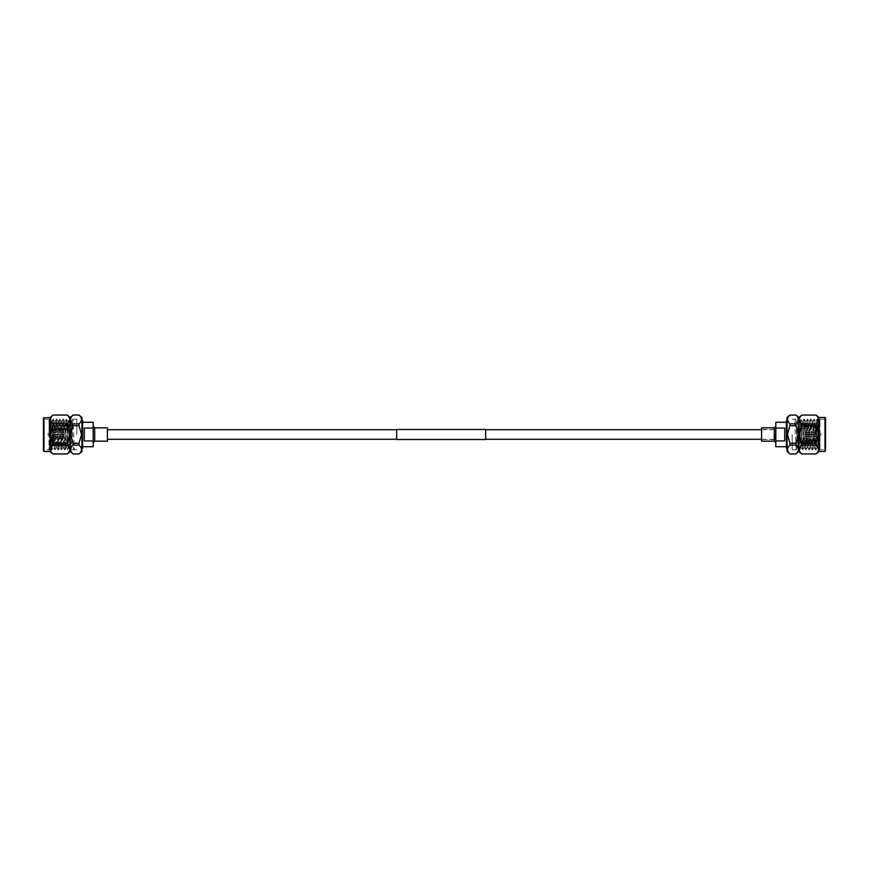 <?xml version="1.0" encoding="UTF-8"?>
<svg xmlns="http://www.w3.org/2000/svg" width="869" height="869" viewBox="0 0 869 869"><rect width="100%" height="100%" fill="white"/><g stroke="black" fill="none" stroke-linecap="round" stroke-linejoin="round"><path stroke-width="0.65" stroke-dasharray="4.34 3.26" d="M485.673 429.482L485.673 439.518M774.931 434.5L774.931 439.508L774.931 434.5M396.677 429.482L396.677 439.518M107.419 427.82L107.419 441.18M485.673 434.5L485.673 439.279L485.673 434.5M792.17 434.5L792.17 449.827L792.17 434.5M816.089 434.5L816.089 426.712L816.089 434.5M816.089 433.11L816.089 432.002L816.089 433.11M805.194 433.11L805.194 432.002L805.194 433.11M816.089 435.89L816.089 436.998L816.089 435.89M805.194 435.89L805.194 436.998L805.194 435.89M816.089 437.281L816.089 438.389L816.089 437.281M805.194 437.281L805.194 438.389L805.194 437.281M816.089 431.719L816.089 432.827L816.089 431.719M805.194 431.719L805.194 432.827L805.194 431.719M819.434 434.5L819.434 433.392L819.434 434.5M819.195 449.805L825.55 449.827L825.55 419.173L819.988 419.173L819.988 449.827L819.988 434.5L819.163 449.827L817.555 419.195L818.446 420.737L819.988 419.173L818.761 449.827L817.11 419.173L815.47 449.827L813.829 419.173L812.189 449.827L810.538 419.173L808.898 449.827L807.258 419.173L805.617 449.827L803.977 419.173L802.326 449.827L800.686 419.173L799.045 449.827L797.405 419.173L796.167 421.302L794.527 419.173L797.818 419.173L796.167 449.827L794.527 419.173L795.765 421.302M821.096 434.5L821.096 433.946L821.096 434.5M816.317 433.11L816.317 432.002L816.317 433.11M816.317 435.89L816.317 436.998L816.317 435.89M816.317 437.281L816.317 438.389L816.317 437.281M816.317 431.719L816.317 432.827L816.317 431.719M761.581 441.18L761.581 427.82M817.555 419.195L815.915 449.805L814.264 419.195L812.591 449.827L810.951 419.173L809.311 449.827L807.692 419.195L806.052 449.805L804.379 419.173L802.771 449.805L801.131 419.195L799.458 449.827L797.818 419.173M805.617 449.827L807.29 447.665L805.65 421.335L803.977 447.698L802.326 421.302L800.718 447.665L799.045 421.302L797.405 447.698L795.798 421.335M819.988 423.659L817.523 447.698L815.85 421.335L814.242 447.698L812.558 421.335L810.951 447.698L809.278 421.335L807.67 447.698L805.997 421.335L804.379 447.698L802.706 421.335L801.099 447.698L799.426 421.335L801.099 419.173L802.369 421.335M805.997 421.335L807.67 419.173L808.93 421.335L807.29 447.665M812.558 421.335L814.242 419.173L815.502 421.335L813.829 447.698L812.189 421.302L810.538 447.698L808.93 421.335M825.55 419.173L825.55 434.5L825.55 419.173M786.402 448.437L786.402 420.563M784.718 428.059L784.718 440.941L784.718 428.059L784.718 440.941L775.821 440.941L775.821 428.059L784.718 428.059M775.821 428.059L775.821 422.258M787.053 417.489L787.053 451.511M774.301 441.18L774.301 427.82M775.821 434.5L775.821 426.299L775.821 434.5M789.964 443.299L789.964 445.134L795.939 445.134L795.939 443.299L789.964 443.299L788.205 439.193L787.455 434.5M795.939 453.955L789.964 453.955L788.15 451.804M787.672 450.794L787.455 449.534M787.672 448.274L789.964 445.134M798.85 417.489L798.85 451.511M795.939 445.134L798.437 449.534M798.22 450.794L797.742 451.804M795.939 425.701L795.939 423.866L789.964 423.866L789.964 425.701L795.939 425.701L798.437 434.5L795.939 443.299M801.761 443.299L801.761 445.134L816.002 445.134L816.002 443.299L801.761 443.299L799.252 434.5L801.761 425.701L816.002 425.701L816.002 423.866L801.761 423.866L801.761 425.701M816.002 453.955L801.761 453.955L799.958 451.804M799.48 450.794L801.761 445.134M818.913 451.511L818.913 417.489M816.002 445.134L818.5 449.534M818.283 450.794L817.805 451.804M816.002 425.701L818.5 434.5L816.002 443.299M818.946 434.5L819.478 449.316L819.988 434.5L819.478 449.316L818.946 434.5C818.587 417.609 818.326 415.219 817.903 434.5C818.326 415.219 818.587 417.609 818.946 434.5M817.848 445.178L817.903 434.5M817.848 436.575L817.11 447.698L815.502 421.335M799.426 421.335L797.818 447.698L796.167 421.302M825.55 450.957L825.55 434.5M801.761 415.045L816.002 415.045L817.805 417.196M801.761 423.866L799.252 419.466M799.48 418.206L799.958 417.196M818.283 418.206L818.5 419.466M818.283 420.726L816.002 423.866M789.964 415.045L795.939 415.045L797.742 417.196M798.22 418.206L798.437 419.466M798.22 420.726L795.939 423.866M789.964 423.866L787.455 419.466M787.672 418.206L788.15 417.196M787.053 434.5L787.053 448.437L787.053 434.5M775.821 446.742L775.821 440.941M51.445 449.805L50.554 448.263L49.012 449.827L51.152 423.822L51.097 434.5C50.739 452.26 50.391 452.26 50.054 434.5C49.696 415.382 49.348 415.382 49.012 434.5L49.012 419.173L49.012 434.5L49.837 419.173L51.477 449.827L53.118 419.173L54.758 449.827L56.409 419.173L58.049 449.827L59.689 419.173L61.33 449.827L62.97 419.173L64.621 449.827L66.261 419.173L67.901 449.827L69.542 419.173L71.182 449.827L72.833 419.173L74.473 449.827L71.595 449.827L72.833 447.698L74.473 449.827L73.235 447.698M49.805 419.195L43.45 419.173L43.45 449.827L43.45 418.043M51.097 434.5C50.739 452.26 50.391 452.26 50.054 434.5C49.696 415.382 49.348 415.382 49.012 434.5L49.012 449.827L43.45 449.827M50.087 417.489L50.087 451.511M52.998 415.045L67.239 415.067C70.508 418 70.508 420.933 67.239 423.866L52.998 423.866C49.729 420.944 49.729 418.011 52.998 415.067M52.998 423.866L52.998 425.701L67.239 425.701L69.748 434.5L67.239 443.299L52.998 443.299L50.5 434.5L52.998 425.701M70.15 451.511L70.15 417.489M67.239 425.701L67.239 423.866M73.061 415.045L79.036 415.067C82.305 418 82.305 420.933 79.036 423.866L73.061 423.866C69.792 420.944 69.792 418.011 73.061 415.067M73.061 423.866L73.061 425.701L79.036 425.701L81.545 434.5L79.036 443.299L73.061 443.299L70.563 434.5L73.061 425.701M81.947 451.511L81.947 417.489M79.036 425.701L79.036 423.866M94.699 427.82L94.699 441.18M93.179 434.5L93.179 442.701L93.179 434.5M82.598 420.563L82.598 448.437M84.282 440.941L84.282 428.059L93.179 428.059L93.179 440.941L84.282 440.941L84.282 428.059L84.282 440.941M93.179 440.941L93.179 446.742M76.83 434.5L76.83 419.173L76.83 434.5M49.012 445.341L50.272 419.195L51.912 449.805L53.53 419.173L55.171 449.827L56.811 419.173L58.484 449.805L60.102 419.173L61.742 449.827L63.383 419.173L65.056 449.805L66.674 419.173L68.314 449.827L69.954 419.173L71.182 449.827M51.152 423.822L51.51 421.335L51.89 425.169L53.118 447.698L54.79 421.335L56.409 447.698L58.082 421.335L59.689 447.698L61.362 421.335L62.97 447.698L64.654 421.335L66.261 447.698L67.934 421.335L66.261 419.173M61.362 421.335L59.689 419.173M54.79 421.335L53.118 419.173M67.934 421.335L69.574 447.665L67.901 449.827L66.631 447.665L68.314 421.302L69.922 447.665L71.595 421.302L73.202 447.665M63.002 447.665L61.33 449.827L60.07 447.665L61.742 421.302L63.35 447.665L65.023 421.302L66.631 447.665M56.442 447.665L54.758 449.827L53.498 447.665L55.171 421.302L56.811 447.698L58.462 421.302L60.07 447.665M93.179 422.258L93.179 428.059M79.036 453.933L73.061 453.933C69.792 451 69.792 448.067 73.061 445.134L79.036 445.134C82.305 448.056 82.305 450.989 79.036 453.933L79.036 453.933M73.061 443.299L73.061 445.134M79.036 445.134L79.036 443.299M67.239 453.955L52.998 453.933C49.729 451 49.729 448.067 52.998 445.134L67.239 445.134C70.508 448.056 70.508 450.989 67.239 453.933M67.239 445.134L67.239 443.299M52.998 443.299L52.998 445.134M69.574 447.665L71.182 421.302L72.833 447.698M51.152 432.425L51.89 421.302L53.498 447.665M52.683 437.281L52.683 436.173L52.683 437.281M52.911 437.281L52.911 436.173L52.911 437.281M52.683 435.89L52.683 436.998L52.683 435.89M52.911 435.89L52.911 436.998L52.911 435.89M52.683 433.11L52.683 432.002L52.683 433.11M52.911 433.11L52.911 432.002L52.911 433.11M52.683 431.719L52.683 430.611L52.683 431.719M52.911 431.719L52.911 430.611L52.911 431.719M52.683 434.5L52.683 438.954L52.683 434.5M52.911 434.5L52.911 442.288L52.911 434.5M47.904 434.5L47.904 435.054L47.904 434.5M49.566 434.5L49.566 435.608L49.566 434.5M63.806 437.281L63.806 436.173L63.806 437.281M63.806 435.89L63.806 436.998L63.806 435.89M63.806 433.11L63.806 432.002L63.806 433.11M63.806 431.719L63.806 430.611L63.806 431.719M815.535 434.5L815.535 426.158L815.535 434.5M824.996 417.489L824.996 451.511M44.004 451.511L44.004 417.489M53.465 434.5L53.465 442.842L53.465 434.5M761.581 429.721L774.931 429.721M761.581 439.279L774.931 439.279M816.089 426.712L792.17 426.158M805.194 434.218L816.317 434.218L805.194 434.218M805.194 436.998L816.317 436.998L805.194 436.998M805.194 438.389L816.317 438.389M805.194 432.827L816.317 432.827M805.194 430.611L816.317 430.611M805.194 432.002L816.317 432.002L805.194 432.002M805.194 434.782L816.317 434.782L805.194 434.782M805.194 436.173L816.317 436.173M792.17 442.842L816.089 442.288M821.096 433.946L816.317 433.392M821.096 435.054L816.317 435.608M774.931 439.508L761.581 439.508M792.17 449.827L796.167 449.827M799.045 449.827L800.718 447.665M801.066 447.665L802.739 449.827M807.638 447.665L809.311 449.827M814.21 447.665L815.882 449.827M796.2 449.805L797.438 447.665M797.84 419.195L799.078 421.335M802.771 449.805L804.01 447.665M804.412 419.195L805.65 421.335M809.343 449.805L810.581 447.665M810.983 419.195L812.222 421.335M812.624 449.805L813.862 447.665M815.915 449.805L817.142 447.665M818.728 449.805L817.49 447.665M817.088 419.195L815.85 421.335M812.157 449.805L810.918 447.665M810.516 419.195L809.278 421.335M805.585 449.805L804.346 447.665M803.944 419.195L802.706 421.335M799.013 449.805L797.785 447.665M792.17 419.173L794.527 419.173M774.931 429.492L761.581 429.492M76.83 419.173L72.833 419.173M69.954 419.173L68.282 421.335M63.383 419.173L61.71 421.335M76.83 449.827L74.473 449.827M50.272 419.195L51.51 421.335M51.912 449.805L53.15 447.665M56.843 419.195L58.082 421.335M58.484 449.805L59.722 447.665M63.415 419.195L64.654 421.335M65.056 449.805L66.294 447.665M69.987 419.195L71.215 421.335M72.8 419.195L71.562 421.335M71.16 449.805L69.922 447.665M66.229 419.195L64.99 421.335M64.588 449.805L63.35 447.665M59.657 419.195L58.419 421.335M58.017 449.805L56.778 447.665M56.376 419.195L55.138 421.335M53.085 419.195L51.858 421.335M63.806 436.173L52.683 436.173M52.911 434.782L63.806 434.782L52.911 434.782M52.911 432.002L63.806 432.002L52.911 432.002M63.806 430.611L52.683 430.611M47.904 435.054L52.683 435.608M47.904 433.946L52.683 433.392M52.911 436.998L63.806 436.998L52.911 436.998M52.911 434.218L63.806 434.218L52.911 434.218M63.806 432.827L52.683 432.827M63.806 438.389L52.683 438.389M76.83 442.842L52.911 442.288M52.911 426.712L76.83 426.158"/><path stroke-width="1.3" d="M396.677 434.5L396.677 429.482L485.673 429.482L485.673 439.518L396.677 439.518L396.677 434.5M825.55 419.173L825.55 449.827M784.718 434.5L784.718 428.059L775.821 428.059L775.821 440.941L784.718 440.941L784.718 434.5M786.402 422.258L775.821 422.258L775.821 428.059M787.053 420.563L786.402 420.563L786.402 448.437L787.053 448.437M774.301 441.18L761.581 441.18L761.581 427.82L774.301 427.82L774.301 441.18L775.821 442.701M789.964 445.134L789.964 443.299L795.939 443.299L795.939 445.134L789.964 445.134C786.673 448.056 786.673 450.989 789.964 453.933L787.053 451.511L787.053 417.489L789.964 415.045C786.673 418 786.673 420.933 789.964 423.866L795.939 423.866C799.219 420.944 799.219 418.011 795.939 415.067L789.964 415.067L795.939 415.045L798.85 417.489L801.761 415.045C798.481 418 798.481 420.933 801.761 423.866L816.002 423.866L816.002 425.701L801.761 425.701L801.761 423.866M788.15 451.804L787.672 450.794M787.455 449.534L787.672 448.274M787.455 434.5L789.964 425.701L787.455 434.5L789.964 443.299M797.742 451.804L795.939 453.933L798.85 451.511L798.85 417.489M795.939 443.299L798.437 434.5L795.939 425.701L789.964 425.701L789.964 423.866M795.939 453.955L789.964 453.955L795.939 453.933C799.219 451 799.219 448.067 795.939 445.134M798.437 449.534L798.22 450.794M798.85 451.511L801.761 453.955L816.002 453.933C819.282 451 819.282 448.067 816.002 445.134L801.761 445.134C798.481 448.056 798.481 450.989 801.761 453.933L816.002 453.955L817.805 451.804M799.958 451.804L799.48 450.794M801.761 445.134L801.761 443.299L816.002 443.299L818.5 434.5L816.002 425.701M801.761 425.701L799.252 434.5L801.761 443.299M818.913 451.511L824.996 451.511L824.996 417.489L818.913 417.489L818.913 451.511L816.002 453.955M816.002 443.299L816.002 445.134M818.5 449.534L818.283 450.794M825.55 434.5L824.996 451.511M818.913 417.489L816.002 415.045L801.761 415.067L816.002 415.067C819.282 418.011 819.282 420.944 816.002 423.866L816.002 423.866M799.252 419.466L799.48 418.206M799.958 417.196L801.761 415.067M817.805 417.196L818.283 418.206M818.5 419.466L818.283 420.726M797.742 417.196L798.22 418.206M798.437 419.466L798.22 420.726M795.939 423.866L795.939 425.701M787.455 419.466L787.672 418.206M788.15 417.196L789.964 415.067M775.821 440.941L775.821 446.742L786.402 446.742M44.004 417.489L44.004 451.511L50.087 451.511L50.087 417.489L43.45 418.043L43.45 450.957L43.45 419.173M52.998 425.701L50.5 434.5L52.998 443.299L67.239 443.299L69.748 434.5L67.239 425.701L52.998 425.701L52.998 423.866L67.239 423.866C70.508 420.944 70.508 418.011 67.239 415.067L52.998 415.067C49.729 418 49.729 420.933 52.998 423.866M79.036 423.866L79.036 425.701L73.061 425.701L73.061 423.866L79.036 423.866C82.305 420.944 82.305 418.011 79.036 415.067L81.947 417.489L81.947 451.511L79.036 453.955L73.061 453.955L79.036 453.933C82.305 451 82.305 448.067 79.036 445.134L73.061 445.134C69.792 448.056 69.792 450.989 73.061 453.933L70.15 451.511L70.15 417.489L67.239 415.045L52.998 415.045L50.087 417.489M67.239 423.866L67.239 425.701M73.061 425.701L70.563 434.5L73.061 443.299L79.036 443.299L81.545 434.5L79.036 425.701M70.15 417.489L73.061 415.045L79.036 415.045L73.061 415.045C69.792 418 69.792 420.933 73.061 423.866M94.699 427.82L94.699 441.18L107.419 441.18L107.419 427.82L94.699 427.82L93.179 426.299M81.947 448.437L82.598 448.437L82.598 420.563L81.947 420.563M84.282 434.5L84.282 440.941L93.179 440.941L93.179 428.059L84.282 428.059L84.282 434.5M82.598 446.742L93.179 446.742L93.179 440.941M93.179 428.059L93.179 422.258L82.598 422.258M73.061 445.134L73.061 443.299M79.036 443.299L79.036 445.134M67.239 443.299L67.239 445.134L52.998 445.134C49.729 448.056 49.729 450.989 52.998 453.933L67.239 453.933C70.508 451 70.508 448.067 67.239 445.134M70.15 451.511L67.239 453.955L52.998 453.955L50.087 451.511M52.998 445.134L52.998 443.299M485.673 429.721L761.581 429.721M107.419 429.721L396.677 429.721M107.419 439.279L396.677 439.279M485.673 439.279L761.581 439.279M774.301 427.82L775.821 426.299M824.996 417.489L825.55 418.043M44.004 451.511L43.45 450.957M94.699 441.18L93.179 442.701"/></g></svg>

